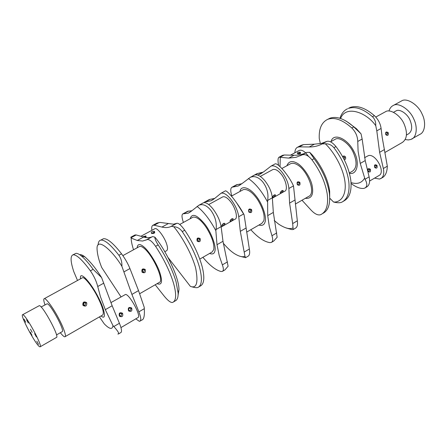 <?xml version="1.0" encoding="UTF-8"?>
<svg xmlns="http://www.w3.org/2000/svg" width="447" height="447" viewBox="0 0 447 447"><rect width="100%" height="100%" fill="white"/><g stroke="black" fill="none" stroke-linecap="round" stroke-linejoin="round"><path stroke-width="0.67" d="M34.642 333.685L36.391 336.937L34.642 333.685M26.608 319.801L28.345 323.047L26.608 319.801M24.032 319.085L25.736 322.276L24.032 319.085M30.267 332.132L31.966 335.295L30.267 332.132M36.81 341.19L38.531 344.391L36.81 341.19M30.457 329.182L32.178 332.389L30.457 329.182M22.814 314.722C25.876 314.794 43.186 346.777 40.09 346.833L39.766 346.783C36.196 345.699 19.668 314.928 22.618 314.716L22.814 314.722M22.618 314.716L39.33 305.636C42.783 305.474 59.915 337.161 56.428 337.463L40.09 346.833M41.146 307L47.181 303.776C50.388 303.608 65.357 331.322 62.15 331.68L56.506 334.909M405.25 139.553L408.262 139.945L410.815 139.481L419.85 134.374C425.103 132.379 426.153 121.852 422.136 114.153C418.347 104.693 406.625 97.424 401.641 100.905L393.276 105.475C391.27 106.397 389.834 108.247 388.968 111.029M411.592 139.14C416.788 137.184 417.755 126.646 413.71 118.902C409.882 109.398 398.193 102.028 393.276 105.475M406.479 135.028L408.513 133.865C412.162 131.234 412.648 126.63 409.972 120.053C407.357 113.577 399.389 108.543 396.025 110.912L393.505 112.303M85.763 303.016L84.299 302.574L83.377 304.72L84.952 305.418L85.763 303.016L86.472 302.535L86.74 302.932C86.947 305.916 85.757 306.771 83.164 305.502L82.896 305.1C82.639 302.111 83.829 301.25 86.472 302.535M386.789 134.983L387.538 133.29L386.197 132.664C385.711 132.832 385.66 133.446 386.052 134.525L385.694 134.424C385.37 132.005 386.18 131.396 388.119 132.597L388.32 132.938C388.527 135.385 387.711 136 385.89 134.765M343.989 159.171L344.715 157.422L343.318 156.791L342.927 157.165M342.681 156.718C343.458 155.74 344.324 155.74 345.296 156.724L345.509 157.076C345.95 158.54 345.542 159.439 344.291 159.769M298.272 184.868L298.663 184.807L299.283 183.03L297.831 182.393C297.289 182.527 297.194 183.203 297.546 184.415L297.333 184.712C296.635 181.946 297.478 181.147 299.853 182.32C300.457 185.108 299.619 185.907 297.333 184.712M249.102 211.761L250.303 212.107L250.985 210.252L249.476 209.604C248.761 210.04 248.638 210.744 249.113 211.716L248.862 212.051C248.146 209.19 249.046 208.352 251.549 209.531C252.181 212.409 251.281 213.247 248.862 212.051M197.518 240.821L198.786 241.184L199.546 239.246L197.987 238.581L197.228 241.173C196.501 238.212 197.462 237.323 200.105 238.514C200.759 241.481 199.798 242.369 197.228 241.173M144.482 269.932L143.046 269.502L142.258 271.536L143.794 272.217L144.482 269.932L145.202 269.446C145.878 272.514 144.85 273.447 142.118 272.257C141.381 269.189 142.409 268.256 145.202 269.446M121.852 313.727L120.528 313.291L119.539 314.112L119.768 315.677L121.003 316.102L121.852 313.727L122.556 313.246C123.283 316.359 122.249 317.348 119.444 316.219C118.623 313.084 119.656 312.09 122.556 313.246M128.904 310.38L130.122 310.794L131.133 308.698L129.624 308.005L128.658 308.816L128.932 310.419L128.58 310.9C127.758 307.782 128.781 306.798 131.653 307.955C132.379 311.051 131.351 312.034 128.58 310.9M60.328 332.724C62.703 335.686 64.245 337.027 64.949 336.747C66.771 336.887 63.513 327.422 58.803 318.683C53.567 308.369 45.343 297.221 44.253 298.697C43.409 298.926 43.661 300.982 44.996 304.876M44.253 298.697L82.388 277.799C83.935 276.101 92.523 286.706 97.547 296.842C102.654 307.128 104.352 313.196 102.648 315.034L64.949 336.747M101.1 315.928C106.548 320.963 105.129 310.034 98.077 296.886C90.21 281.359 79.018 269.949 80.572 278.799M117.829 333.998L118.399 334.01C119.315 333.395 117.79 330.903 113.829 326.533L112.968 325.617L105.319 309.67L100.435 296.679L97.737 286.51C96.373 281.157 93.926 275.933 90.395 270.837C82.388 259.975 76.66 254.634 73.207 254.807L72.827 254.896C70.229 256.254 70.548 261.841 73.789 271.653L77.521 280.47M118.399 334.01L120.874 332.546C122.07 331.735 121.584 328.64 119.416 323.259L112.152 305.748L101.581 277.559L93.138 269.334C88.64 263.138 84.651 258.623 81.175 255.79L84.919 256.896C90.534 261.869 96.088 268.759 101.581 277.559M72.827 254.896L75.873 253.388C77.108 253.186 78.873 253.991 81.175 255.79M135.776 318.856L139.313 321.281L142.409 319.795C144.04 318.745 144.672 315.034 144.303 308.67L144.225 307.312L138.536 290.611L129.932 268.552C127.948 263.652 125.16 258.74 121.55 253.812C113.387 243.308 107.347 238.285 103.43 238.732L100.849 240.1C104.727 239.681 110.739 244.732 118.896 255.265C121.053 258.355 122.059 262.031 121.897 266.306C112.108 250.035 96.234 236.329 97.06 249.208C97.379 254.6 98.938 260.718 101.737 267.552L121.008 296.864M120.958 327.59L137.939 317.582C141.71 316.532 129.524 294.148 125.512 294.45L110.884 302.647M98.111 245.001C98.245 242.324 99.01 240.732 100.419 240.218M152.036 233.435L151.891 233.373C153.897 233.289 154.735 233.071 154.394 232.719L154.053 232.216L151.84 233.34M151.544 233.479C150.745 232.133 151.684 231.412 154.36 231.322C155.249 232.937 154.31 233.652 151.544 233.479L151.868 233.356M145.783 237.525L145.616 236.809L143.995 237.156M142.805 236.821L145.918 235.91L146.102 237.569M122.869 255.623L139.559 246.476C140.771 246.124 142.33 246.772 144.241 248.431C153.153 255.656 164.725 281.286 159.154 282.498L139.671 293.718M157.098 283.683C161.931 285.499 162.792 281.638 159.68 272.111C156.729 263.317 148.521 250.504 143.738 246.794C139.794 243.509 137.598 243.844 137.145 247.8M155.215 284.761L163.814 295.635C167.58 300.356 170.43 302.641 172.363 302.485L172.844 302.317C176.325 300.479 176.559 294.12 173.542 283.247C169.866 271.24 163.881 258.936 155.595 246.325C152.064 241.285 149.169 239.067 146.923 239.665L142.604 241.045L137.251 240.492L131.155 238.067L130.82 237.206L135.011 234.949L136.206 234.949L143.593 237.044C146.644 237.916 149.337 237.893 151.673 236.983L146.923 239.665M155.595 246.325L158.165 244.906C166.452 257.489 172.419 269.781 176.068 281.778L178.141 293.137C178.213 297.445 177.252 300.026 175.269 300.881L172.844 302.317M184.728 230.216L182.242 231.591C190.528 243.922 196.35 256.07 199.714 268.032C202.418 278.889 201.854 285.342 198.027 287.393L200.379 286.002C204.24 283.934 204.832 277.47 202.156 266.613C198.82 254.656 193.015 242.52 184.728 230.216C181.197 225.294 178.577 222.992 176.867 223.304L173.497 224.187L160.093 222.433L157.037 223.059L152.963 225.26C151.807 225.808 151.449 227.495 151.891 230.322M164.82 251.711L166.569 250.733C167.703 249.979 167.809 248.018 166.899 244.855C164.949 237.53 157.059 226.953 154.785 228.752L140.9 236.279M182.242 231.591C179.906 228.434 177.085 226.819 173.777 226.741L171.391 226.294L170.452 226.73C167.955 227.73 165.116 227.841 161.937 227.07L154.221 225.215L152.963 225.26M229.954 221.164C230.792 219.203 231.892 218.443 233.256 218.879C232.216 220.578 231.116 221.343 229.954 221.164L230.239 220.589M221.729 225.796C222.545 223.835 223.656 223.07 225.053 223.494C224.036 225.193 222.924 225.958 221.729 225.796L222.014 225.21M192.702 217.359L193.115 217.136C197.01 216.711 201.552 220.405 206.749 228.21C212.129 237.284 214.471 244.386 213.783 249.521L212.09 252.013L199.781 259.098M209.587 253.455C212.571 254.566 214.353 253.756 214.929 251.024C216.527 246.414 210.9 231.574 204.48 223.701C196.781 214.705 192.02 213.007 190.193 218.605L190.176 218.745M202.893 257.31C209.732 265.479 215.789 270.212 221.058 271.502L222.355 271.418C223.679 270.664 223.684 268.485 222.36 264.881L219.248 255.729L217.002 244.699L215.845 230.669L216.063 229.495C216.974 222.79 215.225 216.376 210.8 210.258C206.693 205.324 202.72 203.659 198.87 205.257L191.31 211.213L188.165 213.197L182.901 213.85C181.672 214.56 181.711 217.024 183.013 221.243L183.415 222.45M222.355 271.418L224.897 269.91L228.104 266.222L222.986 241.268L221.114 226.651C220.142 220.818 217.454 214.946 213.051 209.023C209.118 204.173 205.911 202.094 203.424 202.787L199.306 205.072M245.71 257.601L248.051 256.215C249.616 255.321 250.052 252.924 249.348 249.029L244.09 214.739L236.206 202.217M221.159 227.009L234.904 219.259C238.318 218.672 235.535 207.548 230.35 201.39C227.467 197.842 224.975 196.317 222.863 196.814L222.561 196.982M244.09 214.739L243.66 213.951C241.134 209.274 237.597 203.972 233.038 198.038C228.998 193.165 226.467 190.763 225.45 190.835L225.327 190.903M240.559 256.433L245.576 257.679L244.967 256.265L240.302 231.345L238.743 216.717C237.888 210.895 235.251 205.067 230.842 199.245C226.892 194.484 223.617 192.484 221.019 193.244L214.482 198.613L211.034 200.753L204.597 202.083L203.888 202.647M230.334 220.377L232.311 218.773L233.256 218.879M222.109 224.997L224.103 223.388L225.053 223.494M280.163 192.892C281.107 190.919 282.158 190.193 283.314 190.707C282.169 192.433 281.118 193.16 280.163 192.892L280.425 192.417M272.447 197.239C273.374 195.266 274.43 194.534 275.62 195.037C274.492 196.758 273.435 197.496 272.447 197.239L272.715 196.747M242.911 189.846L243.386 189.589C247.75 188.857 252.51 192.238 257.673 199.725C262.948 208.475 265.004 215.482 263.847 220.74L261.78 223.399L246.638 232.122M258.886 225.064C262.121 225.947 264.16 224.986 265.004 222.17C267.133 217.365 262.02 202.804 255.505 195.345C249.186 187.142 240.95 185.203 240.022 191.305L239.989 191.45M250.817 229.713C257.79 237.446 264.155 241.754 269.899 242.626L271.346 242.436C272.888 241.553 273.095 239.324 271.96 235.742L269.329 226.646L267.714 215.633L267.608 200.457C268.742 193.825 267.082 187.595 262.64 181.767C258.478 177.09 254.365 175.621 250.298 177.353L241.766 183.778L238.1 186.036L232.021 187.204C230.54 188.047 230.361 190.556 231.485 194.73L231.837 195.915M271.346 242.436L273.743 241.017L277.146 237.268L273.329 212.414L272.346 197.786C271.703 191.975 269.172 186.248 264.753 180.605C260.763 176.012 257.371 174.151 254.572 175.034L250.756 177.152M293.372 229.406L295.517 228.138C297.277 227.126 297.881 224.69 297.322 220.84L293.489 185.879C291.388 181.158 288.052 175.967 283.487 170.307C279.392 165.686 276.643 163.524 275.246 163.82L275.05 163.92M272.374 198.144L284.504 191.305C288.281 190.472 285.996 179.465 280.738 173.632C277.833 170.262 275.207 168.899 272.86 169.547L272.514 169.731M285.968 227.914L291.897 229.624L293.187 229.512L292.668 223.578L289.589 203.1L288.879 188.478C288.337 182.672 285.856 176.995 281.431 171.436C277.431 166.921 273.983 165.133 271.083 166.077L263.546 171.933L257.701 175.062M280.554 192.143L282.392 190.612L283.314 190.707M272.832 196.484L274.693 194.937L275.62 195.037M298.132 153.829L298.048 153.802C299.484 153.869 300.2 153.746 300.188 153.45L299.758 152.93L297.691 153.561L297.836 153.885C296.679 152.885 297.411 152.298 300.026 152.12C301.233 153.377 300.507 153.964 297.836 153.885M281.878 168.497L290.662 163.686C292.472 162.971 294.5 163.233 296.752 164.457C307.352 169.648 316.677 193.585 308.508 196.49L295.338 204.072M305.284 198.351C311.609 198.887 313.872 194.529 312.067 185.276C310.296 176.766 302.222 165.479 296.484 162.864C291.818 160.467 288.611 161.428 286.873 165.759M302.004 200.234L310.665 209.671C314.437 213.789 317.688 215.482 320.438 214.756L321.153 214.437C326.511 211.459 328.528 204.62 327.204 193.92C325.254 182.236 320.175 170.877 311.967 159.842C308.385 155.483 305.066 153.846 302.01 154.941L296.054 157.31L288.784 158.109L279.084 157.193C277.933 157.774 277.721 160.289 278.453 164.747L278.57 165.379M311.967 159.842L314.079 158.674C322.287 169.687 327.355 181.035 329.283 192.713L329.417 193.719C330.439 203.893 328.355 210.403 323.164 213.247L322.689 213.465M335.96 146.571L333.909 147.706C342.1 158.523 347.056 169.748 348.783 181.376C349.895 192.037 347.654 198.926 342.061 202.044L344.022 200.887C349.632 197.753 351.895 190.858 350.8 180.208C349.09 168.58 344.145 157.372 335.96 146.571C332.389 142.302 329.316 140.593 326.74 141.431L321.633 143.347L314.403 144.185L303.474 144.616L300.965 145.387L297.557 147.225C295.853 148.074 294.959 149.924 294.875 152.779M333.909 147.706C331.573 144.962 328.707 143.66 325.31 143.8L322.214 143.906L320.845 144.582C317.253 146.214 313.397 147.007 309.279 146.968L299.278 146.879L297.557 147.225M368.864 171.614L369.753 169.877L368.406 169.262C367.903 169.184 367.847 169.832 368.239 171.195L368.071 171.469C367.317 168.821 368.06 168.055 370.312 169.173C370.893 171.86 370.15 172.626 368.071 171.469M375.541 167.731L376.413 166.005L375.072 165.39C374.58 165.306 374.53 165.949 374.916 167.312L374.754 167.58C373.999 164.943 374.737 164.183 376.972 165.301C377.553 167.971 376.81 168.731 374.754 167.58M330.534 141.839L335.211 139.274C339.239 136.346 349.604 143.716 353.353 152.65C357.181 161.713 356.913 167.876 352.543 171.134L349.358 172.967M349.425 173.229C356.767 175.442 360.131 163.356 354.348 152.377C348.286 138.816 333.339 132.016 331.076 141.543M351.091 183.516C355.991 187.159 360.215 188.79 363.752 188.41L364.908 188.025C367.389 186.488 367.44 183.561 365.043 179.253L360.248 163.429L358.097 151.226L357.751 141.475C357.617 136.357 355.639 131.859 351.811 127.987C342.793 119.952 334.892 117.025 328.109 119.198L327.321 119.522C321.471 122.601 318.784 128.982 319.27 138.665L320.331 143.632M364.908 188.025L366.719 186.952C369.406 185.27 370.205 181.912 369.116 176.861L365.221 160.579L362.143 139.023L361.042 133.854L353.8 126.898C344.777 118.891 336.859 115.98 330.054 118.164L327.321 119.522M375.776 117.047L385.599 111.666C390.013 108.554 400.601 115.348 404.127 124.031C407.725 132.843 407.133 138.983 402.35 142.448L385.046 152.416M374.53 178.146L379.542 179.063L382.543 177.582C385.515 175.749 387.113 171.95 387.32 166.189L382.235 137.598L381.084 128.457C380.47 123.69 378.24 119.422 374.385 115.65C365.316 107.844 357.276 105.101 350.264 107.414L348.369 108.42C355.359 106.118 363.389 108.878 372.457 116.706C374.815 119.053 375.916 122.053 375.754 125.702C366.68 112.454 345.732 104.643 340.603 118.489M369.608 181.046L378.927 175.559C386.018 172.369 375.592 153.237 368.412 155.629L364.562 157.69M339.966 118.282C341.419 113.611 343.95 110.437 347.559 108.755M380.766 178.632C383.52 176.911 384.381 173.542 383.347 168.519L379.62 152.321L376.799 130.848L375.754 125.702M346.285 121.165L356.455 128.725L361.042 133.854M351.035 182.6C357.131 184.488 361.623 183.069 364.506 178.347M308.581 156.439L305.714 152.908M305.687 152.885C303.234 150.561 301.066 149.739 299.188 150.438L290.483 155.159M325.31 143.8C332.926 150.751 343.005 166.809 344.944 181.611C346.794 196.334 339.932 202.614 333.568 202.027C336.926 202.86 339.513 202.977 341.324 202.385L342.061 202.044M329.724 198.166L333.568 202.027M314.079 158.674L309.687 152.349C317.376 159.406 327.992 176.548 329.679 191.467L329.696 199.977M309.687 152.349L306.659 152.405L305.329 153.053C301.837 154.628 298.076 155.36 294.042 155.249L284.253 154.997L282.571 155.31L279.084 157.193M280.286 157.495L280.012 166.625M292.997 227.909C289.807 229.529 285.024 228.272 278.643 224.131L274.218 220.516M252.806 175.995L251.851 176.509M263.361 172.084L256.964 173.671L252.454 176.118M241.849 183.706L236.357 184.851M267.356 201.619C261.713 191.053 255.393 183.365 248.398 178.549M244.967 256.265C242.537 257.427 238.832 256.422 233.854 253.253C230.518 250.974 226.981 247.621 223.249 243.19M214.722 198.407L209.392 199.485L204.597 202.083M191.908 210.699L187.567 211.319M215.845 230.669C210.001 219.768 203.743 211.677 197.077 206.402M173.777 226.741C180.912 235.066 191.59 253.019 195.685 268.178C198.44 282.666 196.674 288.734 190.388 286.387C193.791 287.46 196.166 287.862 197.501 287.594L198.027 287.393M168.15 257.668L190.388 286.387M158.165 244.906C155.981 241.603 154.874 239 154.835 237.106C163.954 247.342 179.13 276.548 178.956 289.606L178.124 294.959M154.835 237.106L152.556 236.586M131.155 238.067C131.2 241.089 131.994 244.995 133.541 249.772M129.624 308.005C128.647 308.352 128.412 309.156 128.932 310.419L130.122 310.794L129.261 310.687M139.995 321.22C141.33 320.331 140.956 317.208 138.883 311.85L131.91 294.417L121.897 266.306M79.655 254.684C80.924 254.393 82.678 255.131 84.919 256.896M99.435 316.889L104.291 323.907C109.554 329.238 112.443 329.802 112.968 325.617M84.299 302.574C83.17 303.066 82.93 303.876 83.572 305.016L83.164 305.502M387.404 133.066L388.119 132.597M386.029 134.497L386.845 134.977M344.581 157.199L345.296 156.724M299.138 182.801L299.853 182.32M297.445 184.376L298.395 184.868M250.834 210.017L251.549 209.531M249.029 211.677L249.951 212.169M199.39 239L200.105 238.514M143.046 269.502C142.14 269.731 141.945 270.508 142.464 271.826L142.118 272.257M120.528 313.291C119.606 313.313 119.366 314.124 119.807 315.727L119.444 316.219M130.954 308.436L131.653 307.955M113.829 326.533L119.416 323.259M90.395 270.837L93.138 269.334M154.053 232.216L154.36 231.322M145.616 236.809L145.918 235.91M173.939 301.552L174.783 301.054M159.244 222.505L154.221 225.215M243.66 213.951L238.743 216.717M293.489 185.879L288.879 188.478M299.758 152.93L300.026 152.12M303.474 144.616L299.278 146.879M369.608 169.648L370.312 169.173M368.211 171.156L368.931 171.62M376.268 165.77L376.972 165.301M374.888 167.273L375.609 167.731M365.043 179.253L369.116 176.861M351.811 127.987L353.8 126.898M384.459 149.544L379.62 152.321M387.32 166.189L383.347 168.519M374.385 115.65L372.457 116.706M381.084 128.457L376.799 130.848M360.248 163.429L365.221 160.579M357.751 141.475L362.143 139.023M314.403 144.185L309.279 146.968M326.595 141.503L322.052 143.984M288.784 158.109L294.042 155.249M279.951 157.316L284.253 154.997M301.837 155.031L306.502 152.477M295.048 199.971L289.589 203.1M297.322 220.84L292.668 223.578M257.902 173.402L255.304 174.816M267.714 215.633L273.329 212.414M267.608 200.457L272.346 197.786M271.96 235.742L276.738 232.937M232.697 187.081L237.446 184.505M246.118 228.009L240.302 231.345M249.348 249.029L244.397 251.935M210.246 199.267L205.335 201.932M217.002 244.699L222.986 241.268M216.063 229.495L221.114 226.651M222.36 264.881L227.45 261.892M183.482 213.789L188.528 211.051M168.094 223.723L161.937 227.07M176.777 223.344L171.279 226.344M137.251 240.492L143.593 237.044M131.038 237.737L136.206 234.949M146.795 239.721L152.455 236.631M138.536 290.611L131.91 294.417M144.303 308.67L138.883 311.85M121.55 253.812L118.896 255.265M129.932 268.552L124.037 271.837M105.319 309.67L112.152 305.748M97.737 286.51L103.816 283.119M197.987 238.581C197.256 238.765 197.099 239.503 197.524 240.793L198.786 241.184L198.306 241.24M232.189 218.617L232.222 218.745C232.49 218.052 229.434 221.069 230.227 220.762L230.255 220.539M223.981 223.237L224.014 223.36C224.265 222.673 221.192 225.707 222.008 225.377L222.036 225.154M198.87 205.257L203.424 202.787M208.715 204.53L222.863 196.814M282.275 190.439L282.32 190.551C281.649 190.802 281.007 191.472 280.403 192.568L280.442 192.366M274.575 194.769L274.62 194.881C273.72 195.361 273.078 196.037 272.692 196.903L272.731 196.697M250.298 177.353L254.572 175.034M260.288 176.403L272.86 169.547M355.08 128.105L356.455 128.725M320.845 144.582L325.517 142.029M326.74 141.431L322.214 143.906M300.529 155.679L305.329 153.053M306.659 152.405L302.01 154.941M329.417 193.719L329.679 191.467M259.618 174.336L262.065 173M275.246 163.82L271.083 166.077M238.1 186.036L240.341 184.818M232.021 187.204L236.653 184.689M231.457 196.121L243.386 189.589M211.034 200.753L213.191 199.58M225.45 190.835L221.019 193.244M188.165 213.197L190.087 212.152M182.901 213.85L187.824 211.185M179.733 224.461L193.115 217.136M170.452 226.73L176.101 223.645M176.867 223.304L171.391 226.294M145.862 240.162L151.673 236.983M178.141 293.137L178.956 289.606M119.807 315.727L121.003 316.102L120.087 315.968M83.572 305.016L84.952 305.418L83.896 305.29M142.464 271.826L143.794 272.217L143.101 272.24"/></g></svg>
